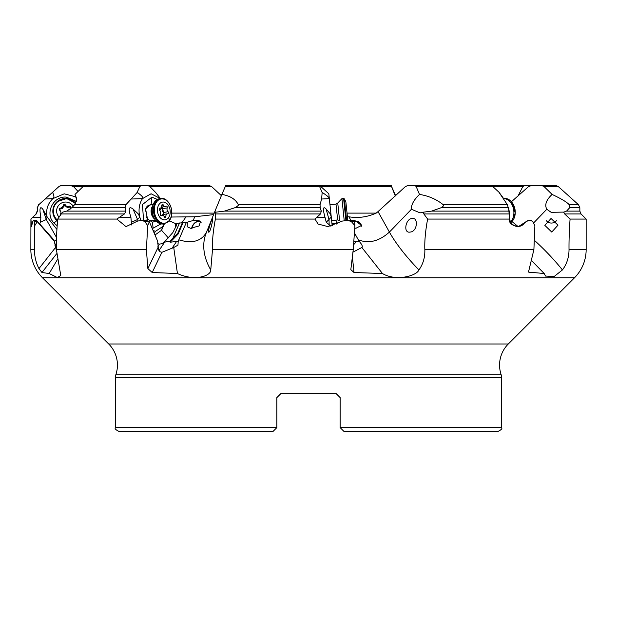 <?xml version="1.0" encoding="UTF-8"?>
<svg xmlns="http://www.w3.org/2000/svg" width="617" height="617" viewBox="0 0 617 617"><rect width="100%" height="100%" fill="white"/><g stroke="black" fill="none" stroke-linecap="round" stroke-linejoin="round"><path stroke-width="0.93" d="M171.133 217.03L194.694 216.775L193.291 220.454L197.872 220.362L200.471 221.264L199.229 225.884L190.576 228.298L187.206 226.74L187.344 222.197L186.465 222.182L178.228 241.185L177.958 245.15L173.739 247.51L161.916 252.299L159.919 251.682L158.492 249.754L157.659 241.208L149.322 221.65L147.741 225.683L144.787 221.495L142.064 220.5L137.66 221.04L126.007 226.616L116.844 219.066L124.464 213.937L125.907 211.114L125.081 207.721L125.883 204.759L137.013 192.627L139.936 186.419L141.54 185.393L85.454 185.393L83.241 186.419L74.989 194.424L76.863 198.959L74.51 204.759L71.788 207.721L66.69 211.114L62.518 212.171L57.697 219.066C56.671 231.036 56.24 241.216 56.394 249.615L60.774 275.529L57.342 277.534L49.167 273.532L41.933 272.506L38.964 268.588C35.925 262.657 34.429 256.333 34.483 249.615L30.85 249.615A39.874 39.874 0 0 0 42.527 277.812L108.708 343.985A29.809 29.809 0 0 1 116.011 374.164A11.962 11.962 0 0 0 115.441 377.82L115.441 427.62C114.43 428.591 115.757 429.918 119.428 431.607L225.768 431.607M348.451 220.477L351.158 220.323L354.621 221.65L354.898 225.683L351.304 221.495L347.957 220.5L342.458 221.04L327.897 226.593L318.048 224.033L315.025 219.066L320.493 213.937L321.318 211.114L320.208 207.721L320.03 204.759L321.604 199.021L322.159 192.627L319.128 185.393L225.783 185.393L221.873 194.424C230.187 195.851 235.679 199.299 238.339 204.759C238.686 205.276 237.545 206.263 234.915 207.721L224.272 211.176M509.387 218.133L510.498 222.205C510.444 224.534 518.858 227.642 519.259 226.069L527.373 220.832L530.743 220.331L532.749 221.349L534.877 225.683L532.749 221.495L530.736 220.5L527.365 221.04L524.566 222.814C519.715 230.496 507.768 224.403 509.387 219.066L509.226 211.114L507.421 204.759L498.86 192.111L492.644 186.419L490.5 185.393L414.57 185.393L416.12 186.419L419.498 194.424C428.576 195.851 436.504 199.299 443.276 204.759C444.117 205.276 443.415 206.263 441.155 207.721L431.63 211.114L423.393 212.171L423.848 213.937L427.62 219.066C425.429 231.036 424.504 241.224 424.835 249.615C425.067 257.366 423.1 264.138 418.935 269.945C416.46 276.1 395.698 281.514 382.486 273.532L354.027 272.506L350.826 269.644L353.248 249.615L212.495 249.615L210.759 269.945C211.122 276.123 194.394 281.499 177.441 273.532L152.198 272.506L147.872 268.588L146.376 249.615L56.394 249.615M543.885 186.419L558.146 186.419L555.477 185.393L541.217 185.393L543.885 186.419L552.099 194.424C561.416 198.821 567.131 202.26 569.26 204.759L569.684 207.721L566.545 211.114L563.676 212.171L564.648 213.937L570.069 219.066C569.252 231.036 568.905 241.224 569.021 249.615C568.997 257.358 566.792 264.138 562.419 269.945L554.205 276.478L545.49 276.054L544.194 273.532L528.491 272.074L533.898 249.615L424.835 249.615M395.289 195.967L391.085 185.393L395.628 195.658M56.417 250.695L54.288 241.208L37.267 221.65L34.753 225.683L34.166 221.495L33.665 220.5L32.932 221.04L31.467 226.624L30.927 219.066L36.249 213.937L37.452 211.114L37.406 207.721L38.717 204.759L59.093 186.419L61.746 185.393L85.246 185.393M137.013 192.627L138.154 193.098C142.057 195.844 143.499 197.679 142.488 198.62C139.157 203.695 138.254 209.811 139.758 216.96L138.301 213.922L133.017 209.009C128.814 205.885 128.112 208.646 130.912 217.292L131.537 224.974M160.405 198.574L151.096 193.769L142.488 198.62L131.56 199.021M141.54 185.393L147.64 185.393L150.016 186.72L155.708 192.535L160.451 198.574M518.033 195.967L522.746 186.72L524.759 185.393L531.63 185.393M298.165 185.393L391.217 185.393M75.783 185.393L61.746 185.393M76.747 200.17L74.989 194.424M139.758 216.96L140.938 220.639M154.327 233.38L155.33 231.429L152.977 230.226M155.33 231.429L162.541 226.686L164.176 223.817M143.53 220.431L142.488 204.535L151.936 197.124L157.335 199.422M160.975 223.902L153.093 228.174L152.044 228.028M414.57 185.393L407.968 185.393L405.238 186.72L378.036 211.608L389.412 232.077L411.431 209.271C411.092 204.859 413.783 199.916 419.498 194.424M347.433 216.845L348.844 216.775C357.991 218.364 367.115 217.138 376.2 213.112L378.036 211.608M541.217 185.393L531.754 185.393L528.399 186.72L511.508 201.674M126.5 185.393L209.032 185.393L211.762 186.72L221.372 195.658M70.685 185.393L73.67 186.72L78.043 191.463M147.64 185.393L92.241 185.393M469.36 185.393L524.759 185.393M322.159 192.627L323.2 193.098C327.38 195.844 329.424 197.679 329.331 198.62L331.26 216.96L330.296 213.922L326.108 209.009C323 205.885 322.629 208.646 324.997 217.292L326.246 222.205L330.882 226.208M319.529 185.393L328.822 193.769L329.331 198.62L321.604 199.021M332.1 223.678L337.553 223.184M57.327 259.718L49.167 273.532M321.318 211.114L224.58 211.114L215.803 212.171L215.387 219.066C213.112 231.036 212.148 241.216 212.495 249.615M564.208 212.086L551.166 212.317L546.801 209.271C544.456 204.859 546.222 199.916 552.099 194.424M116.844 219.066L57.697 219.066M315.025 219.066L215.387 219.066M509.411 217.739L509.387 219.066L427.62 219.066M564.648 213.937L581.021 213.937L586.15 219.066L570.069 219.066M30.927 219.066L30.85 249.615M147.741 225.683L146.376 249.615M149.322 221.65L146.391 220.323L142.064 220.5M354.898 225.683L353.248 249.615M351.158 220.323L347.957 220.5M534.877 225.683L533.898 249.615M34.753 225.683L34.483 249.615M37.267 221.65L35.863 220.431L36.48 220.331L33.665 220.5M131.606 222.205L137.576 219.521L137.992 220.994M169.251 220.755L175.583 223.601L186.465 222.182M175.652 227.642L175.583 223.601L176.501 223.408L176.2 226.046L172.799 232.601L165.449 240.861L162.124 243.707L159.41 244.093L157.713 243.669M187.344 222.197L193.291 220.454M194.694 216.775L213.598 214.616M215.803 212.171L214.785 213.058L215.348 210.266L221.873 194.424M331.26 216.96L332.201 225.876M336.257 224.11L335.347 223.408M354.405 232.802L359.063 241.185L353.803 241.579M348.844 216.775L351.019 220.454L354.598 220.362L361.577 225.406L355.87 228.298L354.744 227.958M423.393 212.171L420.054 212.88L411.431 209.271M410.112 232.061C402.901 233.642 405.539 218.549 412.164 218.472C418.542 217.169 417.478 231.807 410.112 232.061L410.398 232.031M586.15 219.066L586.15 249.615A39.874 39.874 0 0 1 574.473 277.812L42.527 277.812M532.016 261.053L544.194 273.532M509.526 215.24L508.67 208.23L509.418 217.292M499.307 192.627L503.966 199.021M551.745 232.061L544.826 225.367L551.058 218.472L557.984 225.174L551.745 232.061M556.395 220.778A6.579 6.54 0 0 1 551.745 223.045A6.579 6.54 180 0 1 546.461 220.832M76.045 196.908L64.207 193.823L52.892 198.62C47.648 203.695 45.72 209.811 47.108 216.96L56.918 229.439M57.157 225.737L53.98 223.053C44.493 213.644 53.085 195.712 66.412 197.124L76.415 201.435M52.322 192.627L52.892 193.098C54.227 195.844 54.227 197.679 52.892 198.62L45.172 199.021M47.108 216.96L42.727 209.009C39.889 205.885 39.264 208.646 40.853 217.292L40.583 222.205L39.743 223.678M56.54 237.522L46.283 219.521L40.583 222.205M56.402 243.214L54.928 245.134M54.335 241.717L56.479 239.504M54.157 241.062L54.165 240.244L36.48 220.331M54.126 241.016L54.165 240.244M108.708 343.985L508.292 343.985L574.473 277.812M508.292 343.985A29.809 29.809 0 0 0 500.989 374.164A11.962 11.962 0 0 1 501.559 377.82L501.559 427.62L340.152 427.62L344.139 431.607L497.572 431.607C501.243 429.918 502.57 428.591 501.559 427.62M340.152 399.708L340.152 397.618L336.165 393.631L340.152 397.618L336.165 393.631L340.152 397.618L340.152 427.62M276.848 399.708L276.848 397.618L280.835 393.631L276.848 397.618L276.848 427.62L115.441 427.62M336.165 393.631L280.835 393.631L276.848 397.618L280.835 393.631L336.165 393.631M276.848 427.62L272.861 431.607L119.428 431.607M178.228 241.185L170.138 242.25L170.253 241.139L172.775 238.509L179.524 222.953M170.253 241.139L163.844 242.28M172.775 238.509L177.696 233.457L178.12 234.044L170.138 242.25M177.696 233.457L182.439 222.521M183.041 222.691L178.12 234.044M173.739 247.51L177.441 273.532M208.947 232.061C206.857 233.642 211.816 218.549 212.541 218.472C213.451 217.169 210.675 231.807 208.947 232.061L208.885 232.077M326.246 222.205L329 219.521L329.2 225.714M359.063 241.185C361.948 244.417 362.889 246.53 361.886 247.51L382.486 273.532M362.079 247.378L353.055 252.098M361.493 225.984A6.378 5.499 2.2 0 0 354.574 221.017A6.378 5.499 2.2 0 0 353.664 221.133M361.122 226.817A5.977 5.16 2.2 0 0 361.122 226.732A5.977 5.16 2.2 0 0 354.605 221.356A5.977 5.16 2.2 0 0 354.181 221.403M200.672 221.457A6.378 3.98 -49.7 0 0 198.643 221.017A6.378 3.98 -49.7 0 0 191.679 228.452M201.103 222.452A5.977 3.725 -49.7 0 0 200.656 221.943A5.977 3.725 -49.7 0 0 198.527 221.356A5.977 3.725 -49.7 0 0 191.987 228.475M150.579 204.975A7.975 5.607 81.5 0 0 149.7 205.006A7.975 5.607 81.5 0 0 145.234 211.276M146.26 216.806A7.975 5.607 81.5 0 0 151.165 220.817A7.975 5.607 -98.5 0 0 152.044 220.786L155.376 220.284M152.993 204.52L151.15 204.026L145.581 208.901L147.502 219.035L152.499 222.259L156.024 220.971M147.502 219.035L147.957 219.629A11.962 11.962 0 0 1 147.502 219.043L146.499 220.331M57.512 221.164A12.756 12.687 180 0 1 52.838 211.346L52.838 211.168A12.756 12.687 -0 0 0 57.528 220.994M59.116 217.138A8.97 8.923 180 0 1 59.594 204.335A8.97 8.923 -0 0 1 73.215 206.255M70.269 209.016A2.761 2.746 -0 0 1 70.677 207.921A1.165 1.157 -0 0 0 69.173 206.255A2.761 2.746 -0 0 1 65.487 205.068A1.165 1.157 -0 0 0 63.289 205.53A2.761 2.746 -0 0 1 60.404 208.114A1.165 1.157 -0 0 0 59.71 210.235A2.761 2.746 -0 0 1 60.512 214.014A1.165 1.157 -0 0 0 60.528 215.294M70.824 207.605L65.487 205.716L63.451 206.124C63.219 208.045 62.17 208.978 60.312 208.939L59.294 209.765M69.173 206.255L69.32 207.034C67.816 207.759 66.482 207.327 65.302 205.739M70.585 208.43L70.492 207.219L69.32 207.034M60.952 212.533L60.381 214.94M60.512 214.014L60.466 215.186M60.952 212.395L60.605 214.839M65.487 205.068L65.487 205.716L63.289 206.178L60.088 208.777M60.404 208.114L60.312 208.939M63.289 205.53L63.451 206.124M164.377 223.786L163.189 223.963A12.756 8.97 -98.5 0 1 157.937 222.56A12.756 8.97 -98.5 0 1 154.574 201.913A12.756 8.97 81.5 0 1 154.813 201.589A12.756 8.97 81.5 0 1 159.441 198.72L160.621 198.543A12.756 8.97 81.5 0 0 155.762 201.736A12.756 8.97 81.5 0 0 154.636 216.32A12.756 8.97 81.5 0 0 164.377 223.786L169.467 220.47C175.544 212.958 168.919 196.561 160.621 198.543M168.572 217.6A8.97 6.309 -98.5 0 1 159.564 216.937A8.97 6.309 -98.5 0 1 159.101 204.335A8.97 6.309 81.5 0 1 168.109 204.998A8.97 6.309 81.5 0 1 168.572 217.6A31.899 18.34 35.6 0 1 169.498 220.153A12.271 8.63 81.5 0 0 168.857 202.924A12.271 8.63 81.5 0 0 156.541 202.021A12.271 8.63 81.5 0 0 157.173 219.251A12.271 8.63 81.5 0 0 169.498 220.153M167.207 207.921A1.165 0.818 81.5 0 0 166.019 206.255A2.761 1.944 81.5 0 1 165.364 206.533A2.761 1.944 81.5 0 1 163.32 205.068A1.165 0.818 81.5 0 0 161.801 205.53A2.761 1.944 81.5 0 1 160.243 208.099A2.761 1.944 81.5 0 1 159.95 208.114A1.165 0.818 81.5 0 0 159.618 210.235A2.761 1.944 81.5 0 1 160.466 214.014A1.165 0.818 81.5 0 0 161.654 215.672A2.761 1.944 81.5 0 1 162.31 215.395A2.761 1.944 81.5 0 1 164.353 216.868A1.165 0.818 81.5 0 0 165.873 216.405A2.761 1.944 81.5 0 1 167.431 213.829A2.761 1.944 81.5 0 1 167.724 213.821A1.165 0.818 81.5 0 0 168.055 211.693A2.761 1.944 81.5 0 1 167.207 207.921L162.842 208.569L162.695 206.934M161.484 207.111L165.364 206.533M163.821 214.369L162.425 206.973M168.055 211.693L163.567 212.541C161.947 211.168 161.639 209.795 162.641 208.43M163.32 214.446L163.567 212.541M161.469 215.518L163.358 214.469M161.222 215.557L163.289 214.33M344.247 220.863L341.918 198.651L343.592 198.473L345.929 220.701M347.633 220.531A31.899 31.899 0 0 0 347.757 219.891L345.882 202.044A31.899 31.899 0 0 0 344.379 198.89L346.661 220.624M510.429 222.081A12.756 8.97 -98.5 0 0 510.166 201.913A12.756 8.97 81.5 0 0 504.004 198.651M139.936 186.419L83.241 186.419M74.51 204.759L125.883 204.759M319.513 186.419L225.321 186.419M238.339 204.759L320.03 204.759M492.644 186.419L416.12 186.419M443.276 204.759L507.421 204.759M569.26 204.759L578.53 204.759L579.849 207.721L569.684 207.721M59.093 186.419L38.717 204.759M137.375 192.111L138.154 193.098M125.081 207.721L71.788 207.721M320.208 207.721L234.915 207.721M508.47 207.721L441.155 207.721M37.406 207.721L38.47 204.759M130.912 217.292L118.796 217.739M522.746 186.72L493.029 186.72M391.587 186.72L321.002 186.72M347.047 213.112L376.2 213.112M211.762 186.72L150.016 186.72M171.788 213.112L214.207 213.112M82.925 186.72L73.67 186.72M322.105 192.111L323.2 193.098M336.35 223.315L336.01 220.122M124.464 213.937L61.6 213.937M66.69 211.114L125.907 211.114M320.493 213.937L215.48 213.937M509.495 213.937L423.848 213.937M431.63 211.114L509.226 211.114M566.545 211.114L579.849 211.114L581.021 213.937M37.151 207.721L37.452 211.114M36.249 213.937L30.85 219.066M586.15 249.615L569.021 249.615M146.244 220.346L142.658 220.477M133.017 209.009L137.576 219.521L139.781 217.045M154.443 233.658L154.728 232.601M155.014 235L161.561 230.272L162.541 226.686M168.364 237.938L161.561 230.272L164.423 223.778M182.038 222.583L185.833 217.091M178.822 239.82C192.234 243.869 201.489 241.286 206.579 232.077M324.997 217.292L316.421 217.739M332.794 225.699L332.085 224.804M353.58 244.787L356.749 241.27M358.307 239.82C368.819 243.869 379.185 241.286 389.412 232.077A75.76 20.77 44 0 0 418.935 269.945M528.291 271.079L529.185 272.506M512.048 221.588L517.817 226.316M533.574 223.007L546.801 209.271M534.283 240.214A75.76 21.101 43.9 0 1 562.419 269.945M52.892 192.111L52.892 193.098M40.853 217.292L32.292 217.739M42.727 209.009L46.283 219.521L47.131 217.045M55.013 245.52A8.376 5.607 -177.3 0 1 56.386 244.386M55.306 246.862A7.574 5.067 -177.3 0 1 56.378 245.743M56.594 253.842L41.933 272.506M55.461 247.587L38.964 268.588M36.951 221.349L34.166 221.495M53.98 223.053L56.841 220.577M66.412 197.124L66.343 198.497M500.989 374.164L116.011 374.164M501.559 377.82L115.441 377.82M157.975 247.587L147.872 268.588M148.712 221.349L144.787 221.495M159.41 244.093L157.89 246.353M158.962 250.625L164.67 242.111M171.703 248.744L176.717 241.27M215.348 210.266L206.24 232.887A75.76 50.471 21.9 0 0 210.759 269.945M161.916 252.299L152.198 272.506M168.279 221.827L169.636 220.955M354.081 221.349L351.304 221.495M326.108 209.009L329 219.521L331.267 217.045M352.484 257.86L354.027 272.506M153.093 228.174L152.499 222.259A11.962 8.399 94.2 0 1 151.165 220.817M151.936 197.124L151.15 204.026M75.567 203.248A12.756 12.687 -0 0 0 52.838 211.168C52.908 207.428 54.311 204.281 57.057 201.728L66.644 198.512L75.567 203.248M75.32 203.649A12.271 12.201 -0 0 0 57.389 202.021A12.271 12.201 -0 0 0 57.589 220.331M154.026 218.526A7.975 5.607 -98.5 0 1 152.252 206.587M161.808 205.291L163.32 205.068M162.896 207.135L162.726 207.219A13.366 5.592 -35.5 0 0 159.602 210.227M164.245 216.644L165.873 216.405M161.083 215.757L161.654 215.672M331.637 220.577L337.653 219.945L336.203 206.124L335.987 204.088L329.972 204.721M335.987 204.088L337.746 203.008L339.605 220.639L337.653 219.945M503.935 198.574L504.143 198.543A12.756 8.97 81.5 0 1 511.354 201.736A12.756 8.97 81.5 0 1 510.753 222.621M511.663 202.021A12.271 8.63 81.5 0 1 513.398 219.575M558.146 186.419L578.53 204.759M58.854 186.419L61.523 185.393M73.431 186.72L70.461 185.393M37.151 211.114L35.979 213.937M579.849 207.721L579.849 211.114M509.519 215.433L509.511 215.857M65.387 205.546L64.207 205.075L63.289 206.155M149.7 205.006L153.031 204.512M157.937 222.56C151.126 216.706 149.962 209.88 154.443 202.091L154.813 201.589M162.942 214.5L167.431 213.829M160.836 215.618L162.31 215.395M159.61 208.199L160.243 208.099M340.468 221.449L339.605 220.639M337.746 203.008L341.918 198.651M343.592 198.473L344.379 198.89M504.143 198.543C505.57 197.725 508.069 198.813 511.624 201.805L515.303 213.096L510.776 222.652"/></g></svg>
